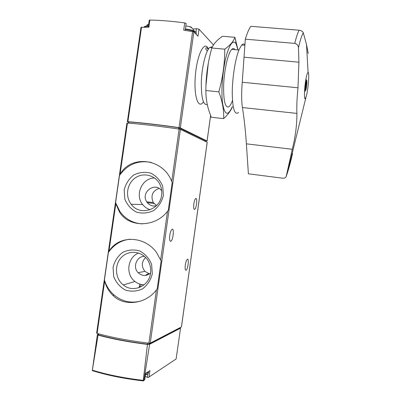 <?xml version="1.0" encoding="UTF-8"?>
<svg xmlns="http://www.w3.org/2000/svg" width="401" height="401" viewBox="0 0 401 401"><rect width="100%" height="100%" fill="white"/><g stroke="black" fill="none" stroke-linecap="round" stroke-linejoin="round"><path stroke-width="0.6" d="M108.922 251.532L108.395 252.465L104.43 279.948L104.661 281.091C106.17 286.695 108.897 291.442 112.846 295.331C124.049 306.9 145.964 304.108 156.425 289.898L157.192 288.91L161.142 260.931L156.445 252.354C144.064 235.302 118.18 235.096 108.922 251.532L115.814 203.753L119.368 211.738C128.385 227.808 155.337 227.743 167.538 211.192L168.295 210.234L172.209 182.505L170.806 179.272C161.047 157.889 130.25 155.237 120.039 174.455L119.503 175.427L115.573 202.665L115.814 203.753M104.661 281.091L97.112 333.432L96.631 333.136L126.922 123.087L127.448 123.057C142.576 124.24 159.798 126.25 179.127 129.082L180.405 129.363L207.212 142.32M97.112 333.432C112.004 337.547 129.267 340.79 148.906 343.171L150.25 343.131L181.478 326.9M147.854 373.817L147.357 377.346L148.129 377.597L176.124 358.975L180.54 328.148L179.823 327.833M147.357 377.346L145.237 376.333M176.124 358.975L148.987 377.03M149.598 344.309L143.909 380.338L143.538 380.87L143.277 380.384L147.443 344.399L149.598 344.309L180.535 328.158M98.185 334.218L97.383 334.584L98.055 335.086L92.29 370.574L97.373 334.665M143.909 380.338L144.731 379.792L145.678 373.331L149.969 370.594L149.002 376.96M98.055 335.086C112.355 338.99 128.816 342.093 147.443 344.399M92.29 370.574L92.867 370.81C107.313 375.301 124.069 378.664 143.137 380.91L143.538 380.87M98.255 333.742L98.125 334.645L98.621 334.945C112.806 338.825 129.147 341.908 147.643 344.188L149.002 344.148L179.788 328.098M154.004 203.518L147.297 202.61M169.763 235.372C170.245 232.344 170.951 230.354 171.884 229.412C174.28 227.182 173.377 239.482 171.026 241.171C169.743 241.678 169.322 239.748 169.763 235.372M185.287 265.046C185.748 262.129 186.395 260.234 187.217 259.367C189.217 257.512 188.144 268.775 186.199 270.139C185.187 270.53 184.886 268.835 185.287 265.046M193.843 203.813C194.259 201.132 194.841 199.402 195.588 198.63C197.548 196.781 196.716 207.954 194.801 209.312C193.748 209.663 193.427 207.833 193.843 203.813M151.252 162.43C138.17 159.959 127.583 164.29 119.503 175.427M115.573 202.665L120.064 211.773C125.698 219.282 133.132 223.322 142.365 223.898M163.402 195.407L162.711 186.154C160.265 180.33 156.325 176.009 150.896 173.202C145.017 171.673 139.312 172.26 133.789 174.961C128.916 178.811 125.713 183.808 124.185 189.959L124.831 199.107C127.197 204.901 131.072 209.242 136.445 212.119C142.31 213.738 148.044 213.212 153.648 210.545C158.606 206.69 161.859 201.643 163.402 195.407M130.074 239.196C120.977 240.264 113.749 244.685 108.395 252.465M104.43 279.948C106.255 285.943 109.463 290.961 114.064 295.006C122.069 301.582 131.017 303.587 140.896 301.026M152.315 273.778L151.628 264.389C149.187 258.429 145.247 253.963 139.819 250.986C133.934 249.292 128.225 249.748 122.691 252.349C117.809 256.124 114.601 261.106 113.062 267.297L113.694 276.575C116.059 282.499 119.934 286.986 125.307 290.033C131.177 291.818 136.916 291.427 142.53 288.86C147.498 285.081 150.761 280.053 152.315 273.778M154.616 178.019C142.165 177.798 134.475 194.871 142.656 204.52C144.646 207.041 147.142 208.781 150.154 209.733M161.728 190.976C155.433 181.147 140.215 192.285 146.771 201.858C149.127 205.227 152.295 206.54 156.275 205.808M161.603 195.157C162.049 191.848 161.673 188.67 160.47 185.618C156.651 175.828 144.37 171.879 135.799 177.533C127.117 182.996 124.826 196.214 131.187 204.274C139.588 216.279 160.099 210.274 161.603 195.157M138.711 253.046C127.523 256.931 125.212 274.424 134.987 281.507C137.713 283.612 140.771 284.7 144.149 284.77M144.48 256.384C136.711 256.013 132.38 267.191 138.15 272.71C142.2 276.259 146.335 276.389 150.565 273.096M150.555 273.171C151.142 268.59 150.26 264.349 147.909 260.45C142.285 251.161 129.067 249.562 121.698 257.126C114.165 264.505 114.937 278.469 123.292 284.946C132.957 293.246 149.162 286.349 150.555 273.171M158.986 188.39C152.375 191.082 150.47 195.788 153.262 202.5L156.52 205.563M145.618 257.482C141.478 261.863 141.237 266.49 144.911 271.362L149.548 273.918M139.197 287.607L139.663 284.023M145.197 275.477L148.425 273.617M141.478 284.499L139.292 287.572M128.646 122.275L127.368 121.734L127.899 121.704C142.891 122.861 159.934 124.836 179.036 127.638L180.32 127.924L207.061 141.012L206.004 140.992M127.373 121.714L140.982 27.318L148.871 27.198L149.899 20.05C160.621 20.266 172.224 21.213 184.711 22.902L186.169 23.489M184.711 22.902L183.688 30.13L193.868 31.885L197.999 36.2L198.991 29.148L213.472 44.942M147.137 25.223L147.212 24.732L147.979 24.561M148.215 27.183L149.212 20.24L149.899 20.05M195.969 32.24L196.465 28.707L192.966 29.072M196.465 28.707L198.991 29.148M128.556 123.147L128.906 121.944C143.553 123.082 160.174 125.012 178.781 127.739L206.004 140.891M212.385 46.822L209.778 47.423C205.883 50.737 201.919 66.416 201.342 81.363C201.147 97.613 203.127 105.348 207.282 104.576M191.758 27.9C191.949 27.403 191.016 26.907 188.971 26.401L185.818 25.99M292.289 149.292C295.412 136.851 296.951 124.886 296.91 113.398C296.585 107.002 296.946 98.466 297.988 87.789L298.915 62.195L298.484 47.609C298.154 45.313 296.905 43.904 294.735 43.393L245.317 39.168L242.239 82.255C241.402 92.761 241.462 101.192 242.425 107.548C244.219 118.957 245.542 131.052 246.384 143.839L248.389 173.798L282.6 178.189C284.525 178.325 285.723 177.768 286.199 176.52L292.289 149.292L246.384 143.839M245.317 39.168C247.141 33.173 248.976 28.882 250.815 26.296L299.091 30.215C301.256 30.576 302.65 31.408 303.266 32.707L306.504 44.476L308.234 53.564M306.389 76.706C304.334 85.789 303.737 101.929 305.537 98.24L306.279 96.25C308.244 89.689 309.602 71.814 308.068 72.235L306.95 74.436L306.389 76.706M303.266 32.707C301.768 35.378 300.174 40.346 298.484 47.609M238.585 112.486C234.66 115.543 232.545 108.967 232.249 92.766C232.309 77.413 235.472 57.869 239.257 49.208L241.743 44.992C242.931 43.759 243.998 43.674 244.946 44.732M306.199 81.127L306.534 80.315C307.392 79.052 306.61 88.606 305.717 90.31C304.84 92.441 305.266 84.17 306.199 81.127M305.472 88.962L305.973 88.651L306.665 81.884L306.169 82.16L305.567 85.714L305.472 88.962M305.482 88.606L305.973 88.651M305.682 85.042L306.565 85.127M208.299 63.248L205.984 85.233M223.638 118.626L211.262 117.247L208.71 110.069C206.771 103.674 205.823 97.157 205.868 90.521C205.858 77.699 207.487 64.887 210.746 52.085L211.818 48.015C213.658 43.734 217.237 39.814 222.555 36.255L234.911 37.308C233.633 41.233 230.249 45.188 224.766 49.173C224.791 63.373 222.811 77.604 218.826 91.854C222.44 101.413 224.044 110.335 223.638 118.626C227.853 114.721 230.76 110.831 232.369 106.962M237.999 49.935L236.054 43.739C233.372 39.799 230.354 43.057 226.996 53.513C222.986 66.802 220.906 89.368 222.44 102.325C224.52 115.308 227.818 116.746 232.319 106.646M238.029 49.94L234.911 37.308M234.996 49.669C233.768 47.904 232.354 48.235 230.745 50.661C227.372 55.814 224.159 71.258 223.648 85.147C223.412 100.11 225.001 107.393 228.42 107.002C229.778 106.37 231.131 104.22 232.475 100.551M218.826 91.854L205.868 90.521M224.766 49.173L211.818 48.015M127.448 123.057L120.039 174.455M156.425 289.898L148.906 343.171M167.538 211.192L160.671 259.818M180.405 129.363L150.25 343.131M179.297 127.854L171.743 181.377M143.277 380.384C123.999 378.113 107.067 374.714 92.471 370.188M179.743 328.163L179.793 327.817M149.002 344.148L149.137 343.196M147.643 344.188L147.804 343.04M98.621 334.945L98.776 333.888M207.182 142.285L181.432 326.965M147.799 371.978L148.565 372.168L148.149 372.599L145.769 373.276M148.45 372.96L147.989 373.737L145.518 374.434M147.698 372.043L148.245 372.534M147.367 374.203L145.463 374.8M141.533 27.143L127.899 121.704M192.615 31.458L179.036 127.638M193.868 31.885L180.32 127.924M208.425 49.057C204.776 39.814 197.337 53.559 195.452 74.546C193.447 95.488 198.159 110.009 203.407 101.839M210.605 115.573L207.061 141.012M205.908 141.668L206.019 140.881L205.898 141.663M178.781 127.739L178.6 129.007M128.906 121.944L128.731 123.157M194.896 31.423C192.746 30.275 189.578 29.458 185.392 28.972C191.833 29.769 195.493 31.128 196.36 33.047C195.352 31.463 191.678 30.25 185.332 29.393M196.32 33.358L196.209 34.14L194.871 32.927M143.989 27.133C144.39 26.336 145.859 25.94 148.39 25.95L147.869 25.955M148.335 26.346C145.964 26.321 144.53 26.586 144.034 27.133M298.915 62.195L244.124 57.198M286.219 176.435L287.352 173.021C289.126 167.423 290.86 160.941 292.555 153.578M296.91 113.398L242.425 107.548M297.988 87.789L242.239 82.255M294.735 43.393C296.254 37.273 297.707 32.882 299.091 30.215M180.395 329.206L180.54 328.148M179.783 328.128L179.828 327.797M207.212 142.305L181.473 326.93M148.565 372.168L148.205 373.572M145.393 375.276L146.17 374.333M194.094 209.212L194.801 209.312M185.483 270.023L186.199 270.139M170.069 241.021L171.026 241.171M120.064 211.773L119.368 211.738M114.064 295.006L112.846 295.331M142.656 204.52L131.187 204.274M134.987 281.507L123.292 284.946M153.262 202.5L146.771 201.858M144.911 271.362L138.15 272.71M210.63 115.638L207.091 141.037M128.691 121.959L128.52 123.142M207.472 50.721C206.325 50.295 205.768 49.468 205.813 48.225C206.234 47.203 207.026 47.604 208.189 49.428M209.778 47.423L211.999 47.619M231.743 49.378L238.921 50.02M185.202 30.341L186.179 23.443M188.971 26.401C190.696 27.303 191.708 26.867 194.239 31.088M148.651 24.15L146.345 26.055M308.068 72.235L306.504 44.476M306.033 97.052L287.352 173.021L286.199 176.52M244.911 45.268L241.743 44.992M305.537 98.24L304.745 98.16M306.534 80.315L305.918 79.122M305.542 90.566L304.504 91.839M236.054 43.739L235.562 39.413"/></g></svg>
